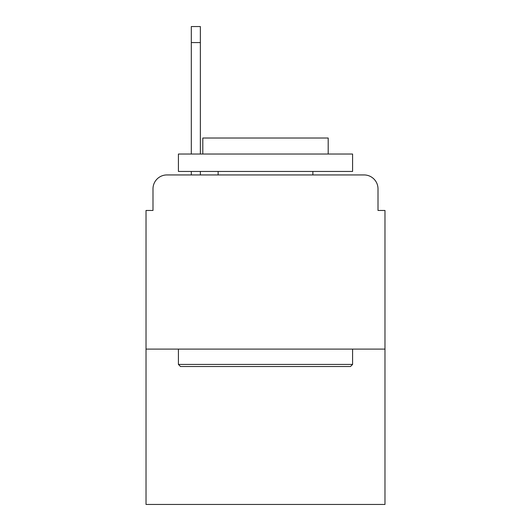 <?xml version="1.0" encoding="UTF-8"?>
<svg xmlns="http://www.w3.org/2000/svg" width="531" height="531" viewBox="0 0 531 531"><rect width="100%" height="100%" fill="white"/><g stroke="black" fill="none" stroke-linecap="round" stroke-linejoin="round"><path stroke-width="0.8" d="M152.994 188.87L152.994 210.462L152.994 188.87A13.932 13.932 0 0 1 166.926 174.938L191.306 174.938L191.306 171.453M384.975 349.099L146.025 349.099L146.025 504.45L384.975 504.45L384.975 210.462L378.006 210.462L378.006 188.87A13.932 13.932 0 0 0 364.074 174.938L166.926 174.938M146.025 349.099L146.025 210.462L152.994 210.462M200.366 171.453L200.366 174.938L211.159 174.938M319.841 174.938L364.074 174.938M378.006 210.462L378.006 188.87M350.493 366.516L180.507 366.516L178.416 364.425L352.584 364.425L350.493 366.516M178.416 154.036L352.584 154.036L352.584 171.453L178.416 171.453L178.416 154.036M328.198 154.036L328.198 138.014L202.802 138.014L202.802 154.036M178.416 349.099L178.416 364.425M352.584 349.099L352.584 364.425M218.128 171.453L218.128 174.938M312.872 171.453L312.872 174.938M191.306 154.036L191.306 26.55L200.366 26.55L200.366 154.036M191.306 42.573L200.366 42.573"/></g></svg>
